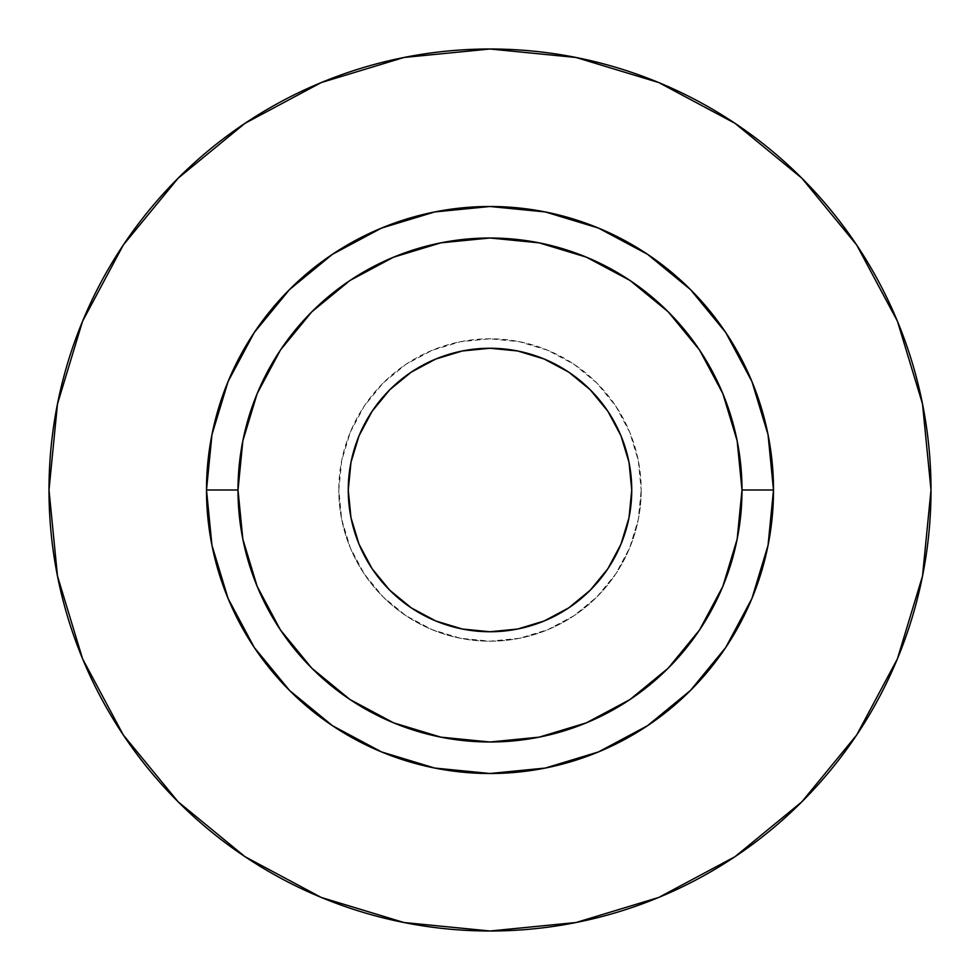 <?xml version="1.0" encoding="UTF-8"?>
<svg xmlns="http://www.w3.org/2000/svg" width="980" height="980" viewBox="0 0 980 980"><rect width="100%" height="100%" fill="white"/><g stroke="black" fill="none" stroke-linecap="round" stroke-linejoin="round"><path stroke-width="0.73" stroke-dasharray="4.9 3.68" d="M348.255 490A141.745 141.745 0 0 0 490 631.745A141.745 141.745 0 0 0 631.745 490L629.025 517.648L620.965 544.243L607.857 568.755L590.23 590.23L568.755 607.857L544.243 620.965L517.648 629.025L490 631.745L462.352 629.025L435.757 620.965L411.245 607.857L389.771 590.23L372.143 568.755L359.035 544.243L350.975 517.648L348.255 490L350.975 462.352L359.035 435.757L372.143 411.245L389.771 389.771L411.245 372.143L435.757 359.035L462.352 350.975L490 348.255L517.648 350.975L544.243 359.035L568.755 372.143L590.23 389.771L607.857 411.245L620.965 435.757L629.025 462.352L631.745 490A141.745 141.745 0 0 0 490 348.255A141.745 141.745 0 0 0 348.255 490M641.202 490A151.202 151.202 0 0 1 490 641.202A151.202 151.202 0 0 1 338.798 490A151.202 151.202 0 0 0 490 641.202A151.202 151.202 0 0 0 641.202 490L638.298 519.498L629.687 547.857L615.722 573.998L596.918 596.918L573.998 615.722L547.857 629.687L519.498 638.298L490 641.202L460.502 638.298L432.143 629.687L406.002 615.722L383.082 596.918L364.278 573.998L350.313 547.857L341.702 519.498L338.798 490L341.702 460.502L350.313 432.143L364.278 406.002L383.082 383.082L406.002 364.278L432.143 350.313L460.502 341.702L490 338.798L519.498 341.702L547.857 350.313L573.998 364.278L596.918 383.082L615.722 406.002L629.687 432.143L638.298 460.502L641.202 490A151.202 151.202 0 0 0 490 338.798A151.202 151.202 0 0 0 338.798 490A151.202 151.202 0 0 1 490 338.798A151.202 151.202 0 0 1 641.202 490L638.298 460.502L629.687 432.143L615.722 406.002L596.918 383.082L573.998 364.278L547.857 350.313L519.498 341.702L490 338.798L460.502 341.702L432.143 350.313L406.002 364.278L383.082 383.082L364.278 406.002L350.313 432.143L341.702 460.502L338.798 490L341.702 519.498L350.313 547.857L364.278 573.998L383.082 596.918L406.002 615.722L432.143 629.687L460.502 638.298L490 641.202L519.498 638.298L547.857 629.687L573.998 615.722L596.918 596.918L615.722 573.998L629.687 547.857L638.298 519.498L641.202 490M238.005 490A251.995 251.995 0 0 0 490 741.995A251.995 251.995 0 0 0 741.995 490A251.995 251.995 0 0 0 490 238.005A251.995 251.995 0 0 0 238.005 490A251.995 251.995 0 0 0 490 741.995A251.995 251.995 0 0 0 741.995 490A251.995 251.995 0 0 0 490 238.005A251.995 251.995 0 0 0 238.005 490M856.594 735.123L897.435 658.768L922.523 576.032L931 490A441 441 0 0 0 490 49A441 441 0 0 0 49 490A441 441 0 0 0 490 931A441 441 0 0 0 931 490L922.523 403.968L897.435 321.232L856.679 244.988M735.123 123.407L658.768 82.565L576.032 57.477L490 49L403.968 57.477L321.232 82.565L244.988 123.321M123.407 244.878L82.565 321.232L57.477 403.968L49 490L57.477 576.032L82.565 658.768L123.321 735.012M244.878 856.594L321.232 897.435L403.968 922.523L490 931L576.032 922.523L658.768 897.435L735.012 856.679"/><path stroke-width="1.47" d="M631.745 490A141.745 141.745 0 0 1 490 631.745A141.745 141.745 0 0 1 348.255 490L350.975 462.352L359.035 435.757L372.143 411.245L389.771 389.771L411.245 372.143L435.757 359.035L462.352 350.975L490 348.255L517.648 350.975L544.243 359.035L568.755 372.143L590.23 389.771L607.857 411.245L620.965 435.757L629.025 462.352L631.745 490L629.025 517.648L620.965 544.243L607.857 568.755L590.23 590.23L568.755 607.857L544.243 620.965L517.648 629.025L490 631.745L462.352 629.025L435.757 620.965L411.245 607.857L389.771 590.23L372.143 568.755L359.035 544.243L350.975 517.648L348.255 490A141.745 141.745 0 0 1 490 348.255A141.745 141.745 0 0 1 631.745 490M741.995 490L773.502 490A283.502 283.502 0 0 1 490 773.502A283.502 283.502 0 0 1 206.498 490L238.005 490A251.995 251.995 0 0 1 490 238.005A251.995 251.995 0 0 1 741.995 490A251.995 251.995 0 0 1 490 741.995A251.995 251.995 0 0 1 238.005 490L242.844 539.159L257.177 586.432L280.464 630.005L311.812 668.189L349.995 699.536L393.568 722.823L440.841 737.156L490 741.995L539.159 737.156L586.432 722.823L630.005 699.536L668.189 668.189L699.536 630.005L722.823 586.432L737.156 539.159L741.995 490L737.156 440.841L722.823 393.568L699.536 349.995L668.189 311.812L630.005 280.464L586.432 257.177L539.159 242.844L490 238.005L440.841 242.844L393.568 257.177L349.995 280.464L311.812 311.812L280.464 349.995L257.177 393.568L242.844 440.841L238.005 490L206.498 490L211.95 434.691L228.083 381.514L254.273 332.502L289.541 289.541L332.502 254.273L381.514 228.083L434.691 211.95L490 206.498L545.309 211.95L598.486 228.083L647.498 254.273L690.459 289.541L725.727 332.502L751.917 381.514L768.051 434.691L773.502 490L768.051 545.309L751.917 598.486L725.727 647.498L690.459 690.459L647.498 725.727L598.486 751.917L545.309 768.051L490 773.502L434.691 768.051L381.514 751.917L332.502 725.727L289.541 690.459L254.273 647.498L228.083 598.486L211.95 545.309L206.498 490A283.502 283.502 0 0 1 490 206.498A283.502 283.502 0 0 1 773.502 490L741.995 490M49 490A441 441 0 0 1 490 49A441 441 0 0 1 931 490A441 441 0 0 1 490 931A441 441 0 0 1 49 490L57.477 576.032L82.565 658.768L123.321 735.012L178.164 801.836L244.988 856.679L321.232 897.435L403.968 922.523L490 931L576.032 922.523L658.768 897.435L735.012 856.679L801.836 801.836L856.679 735.012L897.435 658.768L922.523 576.032L931 490L922.523 403.968L897.435 321.232L856.679 244.988L801.836 178.164L735.012 123.321L658.768 82.565L576.032 57.477L490 49L403.968 57.477L321.232 82.565L244.988 123.321L178.164 178.164L123.321 244.988L82.565 321.232L57.477 403.968L49 490M856.679 244.988L801.836 178.164L735.123 123.407M244.988 123.321L178.164 178.164L123.407 244.878M123.321 735.012L178.164 801.836L244.878 856.594M735.012 856.679L801.836 801.836L856.594 735.123"/></g></svg>
